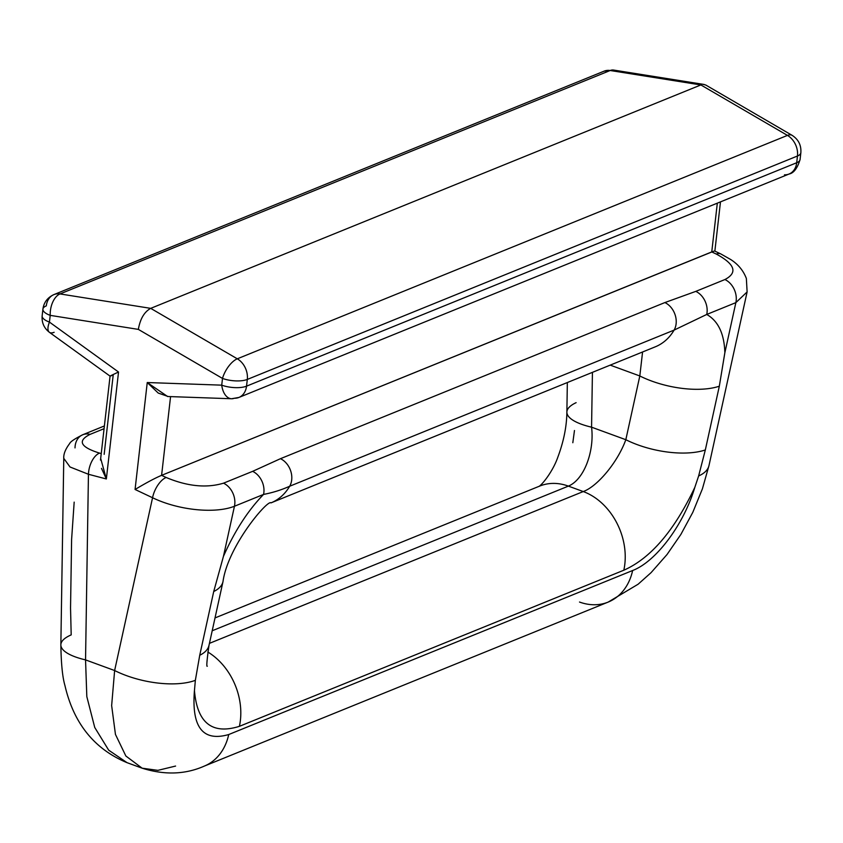 <?xml version="1.0" encoding="UTF-8"?>
<svg xmlns="http://www.w3.org/2000/svg" width="843" height="843" viewBox="0 0 843 843"><rect width="100%" height="100%" fill="white"/><g stroke="black" fill="none" stroke-linecap="round" stroke-linejoin="round"><path stroke-width="1.26" d="M101.487 468.36L106.355 478.972L88.441 474.272L106.355 478.972L118.536 372.026L49.442 322.1L50.211 315.366L138.347 329.392L222.499 378.423L221.73 385.156L147.251 382.532L135.07 489.477L152.562 497.739L114.627 670.533L85.543 659.89L88.441 474.272A17.851 9.758 -75.3 0 1 99.516 453.102L101.234 453.555L99.516 453.102C80.306 447.075 77.177 440.826 90.127 434.356A17.851 13.846 -112.1 0 0 82.614 434.798M104.384 425.957L82.783 434.735C74.742 438.792 70.39 441.711 69.716 443.481C65.427 449.129 63.446 454.103 63.773 458.402L60.854 644.821A59.516 18.04 -179.1 0 0 85.543 659.89L86.818 696.592L94.743 727.477L108.694 750.175L127.019 762.652L108.694 750.186L94.743 727.477L86.818 696.592L85.543 659.89L88.441 474.272L70.032 466.99L63.762 458.35L70.032 466.99L88.441 474.272A17.851 9.758 -75.3 0 1 99.516 453.102C80.306 447.075 77.177 440.826 90.127 434.356A17.851 13.846 -112.1 0 0 82.783 434.735A17.851 13.846 -112.1 0 0 75.016 447.907M204.154 766.161A59.516 46.154 -112.1 0 0 228.727 734.538C202.878 741.956 191.456 727.298 194.448 690.575L195.355 680.333A59.516 24.921 -167.6 0 1 114.627 670.533L85.543 659.89A59.516 18.04 -179.1 0 1 60.854 644.937A59.516 18.04 -179.1 0 1 71.191 634.895L70.538 607.982L71.602 539.509L74.173 502.133M539.172 486.295A59.516 46.154 67.9 0 1 568.382 486.116L583.251 491.553L209.443 643.357L583.251 491.553A59.516 46.154 67.9 0 1 623.82 570.216C650.606 558.372 674.274 530.753 694.822 487.37L698.636 475.947L705.328 449.951A59.516 24.921 -167.6 0 1 625.822 439.709C617.645 462.385 597.381 486.432 583.251 491.553A59.516 46.154 67.9 0 1 623.82 570.216L239.401 726.329C212.162 734.875 197.178 722.957 194.448 690.575C191.456 727.298 202.878 741.956 228.727 734.538L632.64 570.511C656.023 561.596 683.641 524.81 694.822 487.37C674.274 530.753 650.606 558.372 623.82 570.216L239.401 726.329C212.162 734.875 197.178 722.957 194.448 690.575L195.355 680.333L199.728 655.274L213.722 591.523L199.728 655.274A59.516 24.921 -167.6 0 0 209.001 645.359A59.516 24.921 -167.6 0 1 199.728 655.274L195.355 680.333A59.516 24.921 -167.6 0 1 114.627 670.533L111.645 705.58L115.449 734.401L125.86 756.002L142.14 768.194L157.883 770.354L175.586 766.066M713.642 251.235L161.593 475.347L170.571 396.61L161.593 475.347L166.145 477.486A17.851 8.62 115.3 0 0 152.562 497.739L114.627 670.533L111.645 705.58L115.449 734.401L125.86 756.002L142.14 768.194M215.018 617.93L539.72 486.063A59.516 46.154 67.9 0 1 568.382 486.116L212.204 630.764L568.382 486.116C584.378 479.53 594.536 450.826 591.565 427.18C594.536 450.826 584.378 479.53 568.382 486.116L583.251 491.553C597.381 486.432 617.645 462.385 625.822 439.709L639.816 375.967L610.206 365.124L639.816 375.967A59.516 24.921 12.4 0 0 719.321 386.199L724.854 352.764C724.285 333.817 718.247 321.046 706.74 314.45L674.094 330.108L289.676 486.232A17.851 13.846 -112.1 0 0 280.466 458.687L252.637 471.342A17.851 13.846 67.9 0 1 263.564 494.419C248.021 510.415 234.649 531.069 223.437 556.391L234.449 506.253A17.851 13.846 -112.1 0 0 223.511 483.176L252.637 471.342A17.851 13.846 67.9 0 1 263.564 494.419L234.449 506.253C214.839 513.998 178.252 510.226 152.562 497.739L135.07 489.477C146.355 482.744 155.196 478.023 161.593 475.347L166.145 477.486A17.851 8.62 115.3 0 0 152.562 497.739C178.252 510.226 214.839 513.998 234.449 506.253L223.437 556.391C234.649 531.069 248.021 510.415 263.564 494.419L234.449 506.253A17.851 13.846 -112.1 0 0 223.511 483.176C206.535 488.287 187.409 486.39 166.145 477.486C187.409 486.39 206.535 488.287 223.511 483.176L252.637 471.342L280.466 458.687L664.885 302.563L695.812 291.372L724.927 279.539A17.851 13.846 67.9 0 1 735.865 302.626L706.74 314.45C718.247 321.046 724.285 333.817 724.854 352.764L735.865 302.626L747.109 291.931L708.995 465.536A59.516 24.921 -167.6 0 1 698.636 475.947L705.328 449.951L719.321 386.199L724.801 352.996L735.865 302.626L747.119 291.931L746.361 278.496C743.4 270.624 738.152 264.281 730.628 259.475L720.797 253.922A17.851 8.62 115.3 0 0 716.308 254.07L711.755 251.92L717.319 203.163L711.755 251.92L714.042 251.13M239.401 726.329A59.516 46.154 -112.1 0 0 207.768 651.976A59.516 46.154 -112.1 0 1 239.401 726.329M539.71 486.074L538.93 486.432C542.102 484.841 553.05 471.216 557.897 456.99C563.725 441.342 566.717 426.379 566.875 412.111A59.516 18.04 -179.1 0 0 591.565 427.18L592.429 372.353L591.565 427.18L625.822 439.709A59.516 24.921 -167.6 0 0 705.328 449.951L719.321 386.199A59.516 24.921 12.4 0 1 639.816 375.967L642.577 351.984L639.816 375.967L625.822 439.709L591.565 427.18A59.516 18.04 -179.1 0 1 566.886 412.048A59.516 18.04 -179.1 0 1 576.127 402.659M104.068 428.687L90.127 434.356L104.068 428.687M104.163 454.324L113.204 374.987C107.588 377.253 109.358 376.263 118.536 372.026C109.358 376.263 107.588 377.253 113.204 374.987M167.599 396.505L147.251 382.532L135.07 489.477C146.355 482.744 155.196 478.023 161.593 475.347L711.755 251.92L716.308 254.07C735.043 264.207 737.92 272.7 724.927 279.539C737.92 272.7 735.043 264.207 716.308 254.07A17.851 8.62 115.3 0 1 720.923 253.985M709.047 465.304A59.516 24.921 -167.6 0 1 698.636 475.947L694.822 487.37C683.641 524.81 656.023 561.596 632.64 570.511A59.516 46.154 67.9 0 1 608.077 602.123A59.516 46.154 67.9 0 1 579.51 602.039M572.818 442.723L574.473 430.51M204.248 766.118A59.516 46.154 -112.1 0 0 204.259 766.118A59.516 46.154 -112.1 0 0 228.727 734.538L632.64 570.511A59.516 46.154 67.9 0 1 608.182 602.081L204.259 766.118C185.323 774.496 164.659 775.212 142.277 768.236L126.85 762.599C94.3 749.016 73.657 723.315 64.932 685.485C62.508 677.277 61.149 663.726 60.854 644.821M271.583 502.639A59.516 46.154 -112.1 0 0 289.676 486.232C281.573 489.888 272.869 492.628 263.564 494.419C272.869 492.628 281.573 489.888 289.676 486.232L674.094 330.108A59.516 46.154 67.9 0 1 655.348 346.8L270.972 502.892A59.516 46.154 -112.1 0 0 289.676 486.232A17.851 13.846 -112.1 0 0 280.466 458.687L664.885 302.563A17.851 13.846 67.9 0 1 674.094 330.108L706.74 314.45A17.851 13.846 -112.1 0 0 695.812 291.372L664.885 302.563A17.851 13.846 67.9 0 1 674.094 330.108A59.516 46.154 67.9 0 1 655.991 346.526M223.047 581.375A59.516 24.921 12.4 0 1 213.722 591.523L223.437 556.391L213.722 591.523A59.516 24.921 12.4 0 0 222.995 581.607L209.001 645.359C206.883 660.311 206.314 667.245 207.294 666.181M100.749 458.666L106.355 478.972L118.536 372.026L49.442 322.1A17.851 7.081 125.9 0 0 49.431 332.332A17.851 7.081 -54.1 0 1 49.442 322.1A17.851 6.481 -173.5 0 1 42.15 315.83A17.851 6.481 6.5 0 0 49.442 322.1L50.211 315.366A17.851 6.481 -173.5 0 1 42.919 309.107A17.851 6.481 6.5 0 0 50.211 315.366A17.851 10.211 -81 0 1 60.011 293.933A17.851 10.211 99 0 0 50.211 315.366L138.347 329.392C140.17 318.886 144.29 311.878 150.707 308.359L237.294 358.812A17.851 13.846 67.9 0 1 247.305 379.434A17.851 13.846 -112.1 0 0 237.294 358.812L787.457 135.396L700.87 84.943L150.707 308.359C144.29 311.878 140.17 318.886 138.347 329.392L222.499 378.423A17.851 7.956 -59.8 0 1 237.294 358.812A17.851 7.956 120.2 0 0 222.499 378.423A17.851 6.481 6.5 0 0 247.305 379.434L246.535 386.168A17.851 13.846 67.9 0 1 238.896 397.453A17.851 13.846 -112.1 0 0 246.535 386.168L796.698 162.741L797.467 156.008L247.305 379.434A17.851 6.481 -173.5 0 1 222.499 378.423L221.73 385.156A17.851 6.481 6.5 0 0 246.535 386.168A17.851 6.481 -173.5 0 1 221.73 385.156A17.851 10.653 92 0 0 231.551 398.75A17.851 10.653 -88 0 1 221.73 385.156L147.251 382.532L158.242 393.07L168.157 396.505M231.551 398.75A17.851 10.653 92 0 0 234.322 398.244A17.851 13.846 -112.1 0 0 238.896 397.453L231.551 398.75L167.504 396.505M796.698 162.741A17.851 13.846 67.9 0 1 789.059 174.027A17.851 13.846 -112.1 0 0 796.698 162.741A17.851 6.481 6.5 0 0 800.081 159.506A17.851 6.481 -173.5 0 1 796.698 162.741L797.467 156.008A17.851 6.481 6.5 0 0 800.85 152.773A17.851 6.481 -173.5 0 1 797.467 156.008L247.305 379.434L246.535 386.168L796.698 162.741M784.485 174.817A17.851 13.846 -112.1 0 0 789.059 174.027L238.896 397.453M787.457 135.396A17.851 13.846 67.9 0 1 797.467 156.008A17.851 13.846 -112.1 0 0 787.457 135.396A17.851 7.956 -59.8 0 1 792.104 135.333L792.104 135.333A17.851 7.956 120.2 0 0 787.457 135.396L700.87 84.943L610.184 70.506L60.011 293.933L150.707 308.359L237.294 358.812L787.457 135.396M703.357 84.416L705.781 85.027M53.941 294.586A17.851 13.846 67.9 0 1 60.011 293.933A17.851 13.846 -112.1 0 0 53.941 294.586A17.851 13.846 -112.1 0 0 46.302 305.872A17.851 6.481 6.5 0 0 42.919 309.107C43.868 302.374 47.535 297.537 53.941 294.586L604.104 71.16A17.851 13.846 67.9 0 1 610.184 70.506A17.851 13.846 -112.1 0 0 604.104 71.16L613.63 70.064A17.851 10.211 99 0 0 610.184 70.506A17.851 10.211 -81 0 1 613.63 70.064L704.179 84.479M100.496 460.099L110.064 376.136L49.431 332.332A17.851 7.081 125.9 0 0 54.131 332.3M704.126 84.469L703.568 84.416M700.87 84.943L610.184 70.506L60.011 293.933L150.707 308.359L700.87 84.943M706.74 314.45A17.851 13.846 -112.1 0 0 695.812 291.372L724.927 279.539A17.851 13.846 67.9 0 1 735.865 302.626L706.74 314.45M566.875 412.111L567.339 382.543M720.48 201.877L714.864 251.119M720.797 253.922L714.769 251.077M708.995 465.536L702.398 488.866L692.809 512.333L680.87 534.441L667.034 554.515L651.049 572.671L638.119 584.22L608.203 602.071M789.059 174.027C793.706 173.163 797.383 168.326 800.081 159.506L800.85 152.773C801.377 145.238 798.458 139.422 792.104 135.333L705.833 85.069M49.431 332.321C44.036 328.138 41.613 322.648 42.15 315.83L42.919 309.107M270.972 502.892C268.053 499.024 227.979 545.758 222.995 581.607"/></g></svg>
